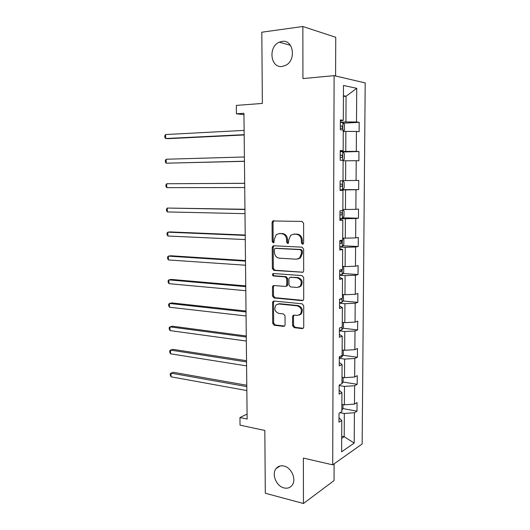 <?xml version="1.0" encoding="UTF-8"?>
<svg xmlns="http://www.w3.org/2000/svg" width="530" height="530" viewBox="0 0 530 530"><rect width="100%" height="100%" fill="white"/><g stroke="black" fill="none" stroke-linecap="round" stroke-linejoin="round"><path stroke-width="0.79" d="M283.914 466.049C280.681 465.367 278.091 466.195 276.137 468.533C271.353 474.005 276.296 486.249 284.007 487.918C287.373 488.693 290.062 487.825 292.076 485.308C296.734 479.696 291.533 467.506 283.914 466.049M282.02 41.406L279.303 42.188C267.922 46.713 270.459 68.31 282.132 66.449L285.431 65.455C296.561 60.586 293.547 39.233 282.02 41.406M302.511 244.211L303.226 243.952L303.644 242.972L303.617 223.335L301.994 221.441L272.725 220.944L272.069 222.408L272.188 241.521L273.268 242.826L273.911 242.607L274.321 239.149L276.309 234.585L279.231 233.584L281.562 233.677C284.59 234.141 286.266 236.148 286.591 239.692L286.598 242.19L287.704 243.508L288.38 243.277L288.79 239.785L290.765 235.234L293.845 234.154L296.237 234.247C299.344 234.724 301.06 236.751 301.378 240.342L301.385 242.873L302.511 244.211M335.596 75.989L335.748 37.305L302.855 26.5L261.813 32.211L262.35 103.43L236.327 105.404L236.42 113.804L243.959 114.666M302.855 26.5L302.921 78.586L334.112 75.644L332.701 464.837L303.385 458.086L303.445 503.5L334.039 480.591L334.105 463.843M303.445 503.5L265.305 493.238L264.828 430.459L240.044 425.166L239.957 417.56L247.139 419.044L243.946 113.294L236.42 113.804M292.6 325.685L294.176 327.653L302.146 328.607L303.293 328.189L303.736 327.003L303.71 305.77L302.113 303.803L274.07 301.047L273.063 301.391L272.566 302.656L272.692 323.34L274.215 325.268L283.53 326.381L284.61 326.003L285.067 324.797L285.027 315.867L283.477 313.932L278.826 313.422C274.732 311.673 273.805 308.844 276.037 304.935L278.78 303.981L297.231 305.837C301.398 307.519 302.398 310.361 300.238 314.356L297.25 315.43L294.137 315.092L293.044 315.482L292.573 316.702L292.6 325.685L293.527 325.374L295.097 327.335L303.186 328.295M302.067 272.427L303.133 272.042L303.67 270.717L303.65 249.093L302.034 247.172L273.745 245.768L272.824 246.079L272.228 247.477L272.354 268.531L273.891 270.413L302.855 272.254M286.16 286.22L287.187 285.862L287.704 284.564L287.684 278.568L286.12 276.66L274.427 275.772C273.328 275.315 273.102 274.566 273.732 273.52L302.073 275.62L303.683 277.561L303.703 298.986L303.22 300.245L302.107 300.642L274.056 297.959L272.526 296.051L272.473 287.141L272.996 285.842L273.983 285.504L285.213 286.452L286.246 286.094L286.763 284.796L286.743 278.787L285.173 276.872L273.467 275.978C272.374 275.527 272.142 274.772 272.778 273.725L273.533 273.758M339.021 417.746L341.784 420.489L339.001 422.198L339.041 413.241L341.83 411.591L341.93 392.637L339.134 394.168L339.173 385.125L341.969 383.66L342.069 364.534L339.26 365.872L339.306 356.75L342.115 355.471L342.214 336.172L339.392 337.319L339.438 328.11L342.261 327.023L342.36 307.546L339.525 308.493L339.571 299.198L342.406 298.31L342.506 278.654L339.664 279.403L339.703 270.022L342.552 269.333L342.652 249.491L339.796 250.034L339.843 240.567L342.698 240.083L342.804 220.049L339.935 220.394L339.982 210.834L342.85 210.556L342.956 190.336L340.075 190.469L340.114 180.816L343.003 180.75L343.109 160.338L340.214 160.252L340.26 150.507L343.155 150.666L343.261 130.055L340.353 129.751L340.399 119.912L343.308 120.29L343.486 85.469L356.736 88.318L356.491 121.986L359.181 122.331L359.108 131.712L356.425 131.427L356.286 151.361L358.956 151.507L358.889 160.802L356.22 160.722L356.074 180.472L358.737 180.412L358.671 189.627L356.008 189.747L355.868 209.317L358.525 209.065L358.452 218.188L355.802 218.506L355.663 237.897L358.307 237.453L358.24 246.496L355.603 247.006L355.464 266.226L358.094 265.59L358.028 274.553L355.398 275.249L355.266 294.296L357.882 293.474L357.816 302.358L355.199 303.24L355.067 322.114L357.677 321.114L357.611 329.918L355.001 330.978L354.868 349.687L357.465 348.501L357.406 357.233L354.802 358.472L354.669 377.009L357.26 375.657L357.2 384.31L354.61 385.721L354.477 404.099L357.061 402.568L356.995 411.147L354.418 412.731L354.199 443.087L341.625 451.779L341.784 420.489M334.112 75.644L365.203 82.918L362.149 443.988L332.701 464.837M339.173 385.535L344.474 386.397L344.374 404.827L341.87 404.377M344.374 404.827L354.477 404.099M344.474 386.397L354.61 385.721M339.147 390.206L341.93 392.637M339.299 358.326L344.626 359.082L344.52 377.671L342.002 377.274M344.52 377.671L354.669 377.009M344.626 359.082L354.802 358.472M339.279 362.407L342.069 364.534M339.425 330.879L344.778 331.515L344.672 350.27L342.142 349.933M344.672 350.27L354.868 349.687M344.778 331.515L355.001 330.978M339.405 334.364L342.214 336.172M339.551 303.186L344.931 303.697L344.825 322.624L342.281 322.346M344.825 322.624L355.067 322.114M344.931 303.697L355.199 303.24M339.538 306.062L342.36 307.546M339.684 275.249L345.083 275.633L344.977 294.733L342.426 294.508M344.977 294.733L355.266 294.296M345.083 275.633L355.398 275.249M339.67 277.495L342.506 278.654M339.809 247.053L345.235 247.311L345.129 266.583L342.566 266.418M345.129 266.583L355.464 266.226M345.235 247.311L355.603 247.006M339.803 248.663L342.652 249.491M339.942 218.598L345.394 218.731L345.288 238.182L342.711 238.076M345.288 238.182L355.663 237.897M345.394 218.731L355.802 218.506M339.935 219.566L342.804 220.049M340.075 189.892L345.553 189.892L345.447 209.516L342.857 209.476M345.447 209.516L355.868 209.317M345.553 189.892L356.008 189.747M340.075 190.204L342.956 190.336M343.102 160.848L345.712 160.789L345.606 180.591L343.003 180.611M345.606 180.591L356.074 180.472M345.712 160.789L356.22 160.722M343.255 131.539L345.871 131.413L345.765 151.401L340.253 151.573M345.765 151.401L356.286 151.361M345.871 131.413L356.425 131.427M340.253 150.997L343.155 150.666M343.433 96.427L346.07 96.222L345.924 121.94L340.386 122.245M345.924 121.94L356.491 121.986M356.736 88.318L346.07 96.222L343.433 95.725M247.086 414.102L239.957 417.56M341.698 438.37L344.202 436.72L344.328 413.479L339.995 412.678M341.704 436.21L344.202 436.72L354.199 443.087M340.392 120.986L343.308 120.29M344.328 413.479L354.418 412.731M343.341 123.192L359.181 122.331M342.943 151.997L358.956 151.507M342.645 189.614L358.671 189.627M342.764 217.817L358.452 218.188M342.857 245.774L358.24 246.496M342.91 273.5L358.028 274.553M342.943 300.98L357.816 302.358M342.95 328.229L357.611 329.918M342.95 355.246L357.406 357.233M342.93 382.031L357.2 384.31M342.897 408.584L356.995 411.147M303.16 244.005L302.312 242.72L302.305 240.196C301.987 236.619 300.272 234.591 297.171 234.114L296.237 234.247M293.547 234.154L297.171 234.114M278.999 233.578L282.517 233.544C285.544 234.015 287.22 236.016 287.538 239.553L287.545 242.044L288.346 243.303M273.997 220.659L273.036 222.308L273.155 241.382L273.904 242.607M274.01 245.781L273.188 247.325L273.314 268.332L274.851 270.214L302.915 272.215M301.398 250.995L300.265 249.656L275.448 248.365L274.798 248.59L274.381 249.564L274.394 252.161C274.706 255.645 276.362 257.653 279.356 258.183L296.29 259.203L299.582 258.024L301.398 253.658L301.398 250.995L302.319 250.836L301.199 249.491L300.265 249.656M276.031 248.272L301.199 249.491M297.86 259.018L300.51 257.845L302.325 253.486L301.398 253.658M302.319 250.836L302.325 253.486M274.076 285.511L273.427 286.909L273.48 295.806L275.01 297.708L303.061 300.384M297.111 287.465L299.987 286.425C302.319 282.344 301.351 279.462 297.091 277.786L290.493 277.283L289.466 277.647L288.93 278.959L288.949 284.981L290.526 286.902L297.111 287.465M298.787 287.214L300.914 286.193C303.24 282.112 302.272 279.237 298.019 277.568L297.091 277.786M290.645 277.243L298.019 277.568M294.084 315.085L293.501 316.403L293.527 325.374M299.198 315.105L301.159 314.065C303.312 310.077 302.312 307.241 298.151 305.565L297.231 305.837M277.978 303.995L279.727 303.716L298.151 305.565M274.116 301.053L273.52 302.392L273.646 323.035L275.163 324.956L284.531 326.069M343.255 131.453L344.447 130.228L344.48 124.629L342.837 122.556L340.386 122.443M244.125 130.4L165.579 134.547L165.671 138.516L168.189 138.661L244.171 134.964M340.359 128.273L341.983 128.313C342.824 127.796 342.89 127.061 342.188 126.107L340.373 126.014M165.579 134.547L164.797 135.865L164.83 137.449L165.671 138.516L244.164 134.673M343.102 160.484L344.295 159.185L344.328 153.634L342.691 151.699L340.253 151.666M244.396 156.979L166.142 159.239L166.228 163.18L244.443 161.332M340.227 157.436L341.837 157.443C342.665 156.92 342.744 156.191 342.075 155.263L340.233 155.204M166.142 159.239L165.36 160.477L165.393 162.047L166.228 163.18L244.443 161.219M342.711 180.756L344.175 182.38L344.142 187.878L342.499 189.78L340.075 189.839M244.674 183.3L166.698 183.738L166.784 187.647L244.721 187.547M341.698 186.308L340.094 186.315L341.698 186.308C342.512 185.778 342.599 185.056 341.956 184.155L340.101 184.122M244.674 183.34L166.698 183.738L165.916 184.904L165.956 186.461L166.784 187.647M342.857 209.661L344.023 210.867L343.996 216.313L342.36 218.314L339.942 218.446M244.946 209.27L167.255 208.052L167.341 211.934L244.993 213.656M339.962 214.975L341.558 214.915C342.36 214.372 342.453 213.663 341.843 212.782L339.968 212.782M244.946 209.489L167.255 208.052L166.473 209.138L166.513 210.688L167.341 211.934M342.811 238.083L343.877 239.096L343.844 244.496L342.214 246.596L339.809 246.794M245.218 235.028L170.276 231.921L167.805 232.18L167.891 236.029L245.264 239.553M339.829 243.356L341.419 243.263L341.724 241.15L339.836 241.183M245.218 235.413L167.805 232.18L167.023 233.187L167.063 234.724L167.891 236.029M343.009 266.451L343.731 267.08L343.698 272.433L342.075 274.619L339.684 274.891M245.483 260.575L170.806 255.765L168.348 256.123L168.434 259.938L245.529 265.232M339.697 271.486L341.28 271.36L341.83 269.512M245.489 261.131L168.348 256.123L167.573 257.057L167.606 258.58L168.434 259.938M343.301 294.587L343.553 300.113L341.936 302.398L339.551 302.736M245.748 285.915L171.336 279.423L168.891 279.88L168.977 283.676L245.801 290.705M339.571 299.357L341.148 299.198L341.757 298.516M245.754 286.637L168.891 279.88L168.116 280.748L168.149 282.258L168.977 283.676M343.44 322.472L343.413 327.553L341.797 329.932L339.425 330.336M246.013 311.05L171.859 302.908L169.428 303.465L169.514 307.228L246.059 315.973M246.019 311.938L169.428 303.465L168.653 304.253L168.686 305.757L169.514 307.228M343.294 350.085L343.268 354.749L341.665 357.213L339.299 357.69M246.271 335.987L172.382 326.215L169.958 326.864L170.044 330.601L246.324 341.035M246.284 337.034L169.958 326.864L169.189 327.586L169.222 329.077L170.044 330.601M341.876 383.713L339.988 384.7M341.976 383.554L343.122 381.713L343.149 377.453M246.529 360.718L172.899 349.35L170.488 350.091L170.574 353.801L246.582 365.892M246.543 361.924L170.488 350.091L169.719 350.741L169.752 352.225L170.574 353.801M341.837 410.339L342.983 408.438L343.003 404.582M246.788 385.257L173.416 372.312L171.011 373.147L171.097 376.83L246.841 390.557M246.801 386.615L171.011 373.147L170.243 373.729L170.276 375.194L171.097 376.83M302.305 240.196L301.378 240.342M294.779 234.022L293.845 234.154M287.545 242.044L286.598 242.19M287.538 239.553L286.591 239.692M282.517 233.544L281.562 233.677M280.185 233.458L279.231 233.584M273.155 241.382L272.188 241.521M273.036 222.308L272.069 222.408M302.312 242.72L301.385 242.873M274.851 270.214L273.891 270.413M273.314 268.332L272.354 268.531M273.188 247.325L272.228 247.477M276.408 248.206L275.448 248.365M303.027 300.377L302.107 300.642M275.01 297.708L274.056 297.959M273.48 295.806L272.526 296.051M273.427 286.909L272.473 287.141M287.704 284.564L286.763 284.796M287.684 278.568L286.743 278.787M286.12 276.66L285.173 276.872M274.427 275.772L273.467 275.978M291.427 277.064L290.493 277.283M293.501 316.403L292.573 316.702M279.727 303.716L278.78 303.981M284.471 326.069L283.53 326.381M275.163 324.956L274.215 325.268M273.646 323.035L272.692 323.34M273.52 302.392L272.566 302.656M303.061 328.282L302.146 328.607M295.097 327.335L294.176 327.653M342.844 130.009L342.877 122.609M340.373 126.147L341.989 126.06M342.691 160.325L342.731 151.746M340.233 155.257L341.85 155.21M342.539 189.733L342.585 180.763M342.4 218.267L342.44 210.595M339.962 214.882L341.558 214.915M342.261 246.543L342.287 240.156M339.829 243.19L341.419 243.263M342.115 274.566L342.142 269.432M339.697 271.247L341.28 271.36M341.976 302.339L341.996 298.443M339.922 299.092L341.148 299.198M341.837 329.872L341.857 327.182M341.704 357.154L341.711 355.656M280.191 465.976L276.137 468.533M290.413 45.282L279.303 42.188M273.692 220.844L272.725 220.944M273.791 245.927L272.824 246.079M300.51 257.845L299.582 258.024M273.95 285.61L272.996 285.842M287.187 285.862L286.246 286.094M300.914 286.193L299.987 286.425M293.971 315.184L293.044 315.482M301.159 314.065L300.238 314.356M274.017 301.133L273.063 301.391M340.373 126.2L342.188 126.107M340.233 155.316L342.075 155.263M340.101 184.162L341.956 184.155M340.764 212.762L341.843 212.782M341.062 241.123L341.724 241.15"/></g></svg>
